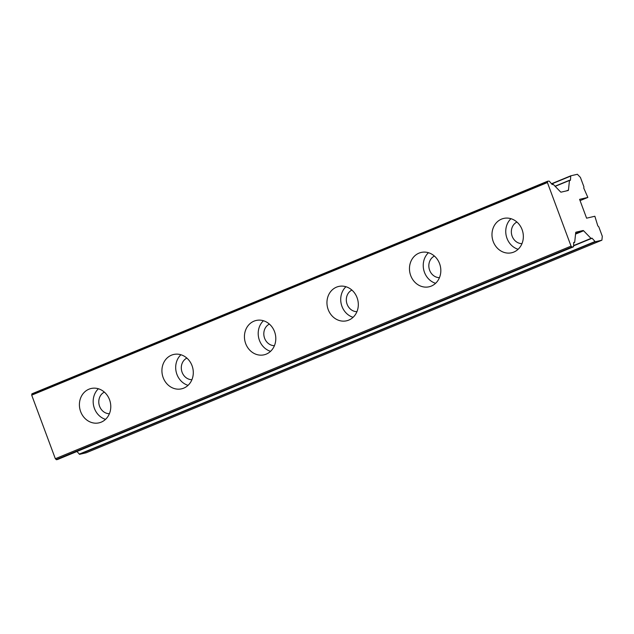 <?xml version="1.0" encoding="UTF-8"?>
<svg xmlns="http://www.w3.org/2000/svg" width="634" height="634" viewBox="0 0 634 634"><rect width="100%" height="100%" fill="white"/><g stroke="black" fill="none" stroke-linecap="round" stroke-linejoin="round"><path stroke-width="0.95" d="M101.218 422.149A17.625 15.573 76.9 0 1 99.102 422.83A17.625 15.573 76.9 0 1 80.249 410.428A17.625 15.573 76.9 0 1 88.966 389.189A17.625 15.573 76.9 0 1 91.082 388.507A17.625 15.573 76.9 0 1 109.936 400.91A17.625 15.573 76.9 0 1 101.218 422.149M98.405 388.769A17.625 15.573 -103.1 0 0 93.689 405.998A17.625 15.573 -103.1 0 0 105.545 419.359M183.733 388.135A17.625 15.573 76.9 0 1 181.609 388.816A17.625 15.573 76.9 0 1 162.764 376.414A17.625 15.573 76.9 0 1 171.473 355.175A17.625 15.573 76.9 0 1 173.597 354.493A17.625 15.573 76.9 0 1 192.451 366.896A17.625 15.573 76.9 0 1 183.733 388.135M180.92 354.755A17.625 15.573 -103.1 0 0 176.204 371.984A17.625 15.573 -103.1 0 0 188.06 385.337M266.248 354.121A17.625 15.573 76.9 0 1 264.124 354.802A17.625 15.573 76.9 0 1 245.279 342.4A17.625 15.573 76.9 0 1 253.988 321.161A17.625 15.573 76.9 0 1 256.112 320.479A17.625 15.573 76.9 0 1 274.958 332.882A17.625 15.573 76.9 0 1 266.248 354.121M263.435 320.741A17.625 15.573 -103.1 0 0 258.72 337.97A17.625 15.573 -103.1 0 0 270.575 351.323M348.763 320.107A17.625 15.573 76.9 0 1 346.639 320.788A17.625 15.573 76.9 0 1 327.794 308.386A17.625 15.573 76.9 0 1 336.503 287.147A17.625 15.573 76.9 0 1 338.627 286.465A17.625 15.573 76.9 0 1 357.473 298.868A17.625 15.573 76.9 0 1 348.763 320.107M345.95 286.726A17.625 15.573 -103.1 0 0 341.235 303.955A17.625 15.573 -103.1 0 0 353.09 317.309M431.279 286.092A17.625 15.573 76.9 0 1 429.155 286.774A17.625 15.573 76.9 0 1 410.309 274.371A17.625 15.573 76.9 0 1 419.019 253.132A17.625 15.573 76.9 0 1 421.142 252.451A17.625 15.573 76.9 0 1 439.988 264.853A17.625 15.573 76.9 0 1 431.279 286.092M428.457 252.712A17.625 15.573 -103.1 0 0 423.75 269.933A17.625 15.573 -103.1 0 0 435.606 283.295M513.794 252.078A17.625 15.573 76.9 0 1 511.67 252.752A17.625 15.573 76.9 0 1 492.824 240.357A17.625 15.573 76.9 0 1 501.534 219.11A17.625 15.573 76.9 0 1 503.658 218.437A17.625 15.573 76.9 0 1 522.503 230.839A17.625 15.573 76.9 0 1 513.794 252.078M510.972 218.698A17.625 15.573 -103.1 0 0 506.265 235.919A17.625 15.573 -103.1 0 0 518.113 249.281M580.07 200.629L587.853 197.42L583.779 188.132L583.914 186.824L580.411 177.409L577.376 174.279L570.766 175.816L570.465 180.222L569.998 180.413M587.853 197.42L579.595 199.345L586.601 218.183L594.858 216.249L597.783 225.807L598.797 226.845L602.3 236.268L601.896 240.199L86.176 452.795L79.575 454.332L76.944 451.511M601.896 240.199L595.286 241.744L79.575 454.332M570.465 180.222L569.459 180.468L568.468 190.057A1.26 0.586 67.6 0 1 568.23 190.477A1.26 0.586 67.6 0 1 568.191 190.493L561.09 192.15A1.26 0.586 67.6 0 1 560.559 191.904L553.165 184.272L552.151 184.494L549.234 181.118L547.665 181.213L547.411 182.552L571.052 246.119L572.209 247.133L573.564 246.539L573.707 242.45L574.705 242.196L575.704 232.615A1.26 0.586 67.6 0 1 575.934 232.187A1.26 0.586 67.6 0 1 575.981 232.179L583.074 230.522A1.26 0.586 67.6 0 1 583.605 230.768L590.999 238.392L592.013 238.17L595.286 241.744M57.734 459.428L56.497 459.721L55.34 458.715L31.7 395.148L31.954 393.809L547.641 181.229M571.052 246.119L55.34 458.715M547.411 182.552L31.7 395.148M104.356 392.113A11.333 10.009 -103.1 0 0 99.11 404.73A11.333 10.009 -103.1 0 0 109.397 413.725M186.871 358.099A11.333 10.009 -103.1 0 0 181.625 370.716A11.333 10.009 -103.1 0 0 191.912 379.703M269.387 324.085A11.333 10.009 -103.1 0 0 264.14 336.702A11.333 10.009 -103.1 0 0 274.427 345.688M351.894 290.071A11.333 10.009 -103.1 0 0 346.647 302.687A11.333 10.009 -103.1 0 0 356.942 311.674M434.409 256.057A11.333 10.009 -103.1 0 0 429.163 268.673A11.333 10.009 -103.1 0 0 439.457 277.66M516.924 222.043A11.333 10.009 -103.1 0 0 511.678 234.659A11.333 10.009 -103.1 0 0 521.972 243.646M594.93 241.554L79.218 454.142M592.013 238.17L591.459 238.4M590.999 238.392L573.596 245.572M583.605 230.768L575.545 234.089M583.074 230.522L575.601 233.597M574.222 242.315L573.699 242.529M574.19 242.283L573.699 242.489M573.398 246.856L57.678 459.444L573.421 246.848M572.209 247.133L56.497 459.721M571.892 246.983L56.172 459.571M547.522 181.467L31.811 394.063M552.674 184.423L552.254 184.597M552.682 184.391L552.23 184.573M568.468 190.057L566.368 190.921M569.459 180.468L555.186 186.356M570.6 176.133L551.667 183.939M570.719 175.84L551.509 183.757L570.743 175.824M591.348 238.535L573.588 245.857M574.562 242.457L573.691 242.814M547.665 181.213L31.954 393.809M552.824 184.137L552.095 184.431M569.601 180.214L555.043 186.214"/></g></svg>
